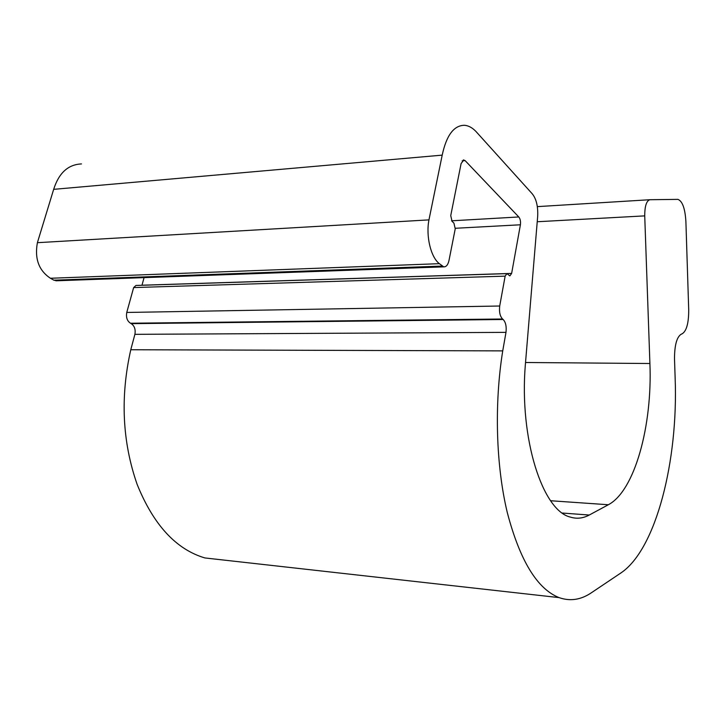 <?xml version="1.0" encoding="UTF-8"?>
<svg xmlns="http://www.w3.org/2000/svg" width="725" height="725" viewBox="0 0 725 725"><rect width="100%" height="100%" fill="white"/><g stroke="black" fill="none" stroke-linecap="round" stroke-linejoin="round"><path stroke-width="1.09" d="M463.819 159.935L461.109 163.542L450.742 215.606L452.065 221.352L453.923 223.119L455.237 228.828L449.065 260.103C448.095 264.734 446.319 266.981 443.736 266.854L439.377 263.673C430.877 257.384 425.738 236.223 428.955 219.883L442.205 155.132C446.446 135.339 453.868 125.389 464.48 125.289C468.395 125.606 472.165 127.6 475.772 131.279L532.141 193.684C536.255 198.668 538.104 206.145 537.696 216.113L525.308 365.164C519.263 438.969 542.653 510.835 570.43 517.115C576.81 519.055 583.081 518.366 589.235 515.04L608.347 504.745C634.846 490.843 652.482 425.367 649.908 363.515L644.724 215.878C644.743 206.108 646.482 200.725 649.935 199.719L677.893 199.366C682.424 201.097 685.089 208.492 685.895 221.542L688.714 309.928C688.723 323.314 686.466 331.307 681.962 333.926L681.455 334.062C676.869 336.699 674.549 344.919 674.504 358.73L675.147 378.178C678.31 460.203 656.297 549.251 620.89 572.967L591.292 592.823C580.861 599.874 570.122 601.469 559.066 597.608C537.198 588.945 519.934 560.606 507.292 512.584C495.991 465.532 494.178 404.07 502.733 350.882L505.987 332.358C506.648 326.449 505.697 322.163 503.141 319.498L502.579 319C499.996 316.308 499.036 311.986 499.706 306.013L505.144 276.143L506.938 273.633L509.856 275.908L511.632 273.416L520.405 224.786C520.786 221.361 520.242 218.76 518.774 216.965L465.088 160.597L463.293 159.98M57.293 280.756L53.867 280.194L50.451 278.264L439.377 263.673M53.867 280.194L442.105 266.075M50.451 278.264C38.842 270.597 34.492 258.734 37.392 242.685L428.955 219.883M37.392 242.685L53.668 189.343C58.87 172.967 68.132 164.493 81.463 163.932M226.019 560.316L204.912 557.951C176.084 549.405 153.501 524.891 137.143 484.4C122.289 441.824 120.169 396.938 130.781 349.749L134.895 334.334L505.987 332.358M506.603 273.642L135.947 285.46L133.645 287.571L126.757 312.457C125.923 317.423 127.165 321.012 130.482 323.232L131.207 323.649C134.497 325.851 135.729 329.413 134.895 334.334M144.067 277.63L141.973 285.269M53.668 189.343L442.205 155.132M130.781 349.749L502.733 350.882M131.207 323.649L503.141 319.498M130.482 323.232L502.579 319M126.757 312.457L499.706 306.013M133.645 287.571L505.144 276.143M141.991 285.215L511.632 273.416M455.309 228.275L520.405 224.786M451.593 220.808L518.774 216.965M462.142 160.841L465.088 160.597M537.234 221.741L644.724 215.878M525.534 362.491L649.908 363.515M562.428 513.046L589.235 515.04M550.619 500.739L608.347 504.745M537.343 206.625L649.736 199.728M443.736 266.854L55.898 280.802M559.066 597.608L204.912 557.951"/></g></svg>

